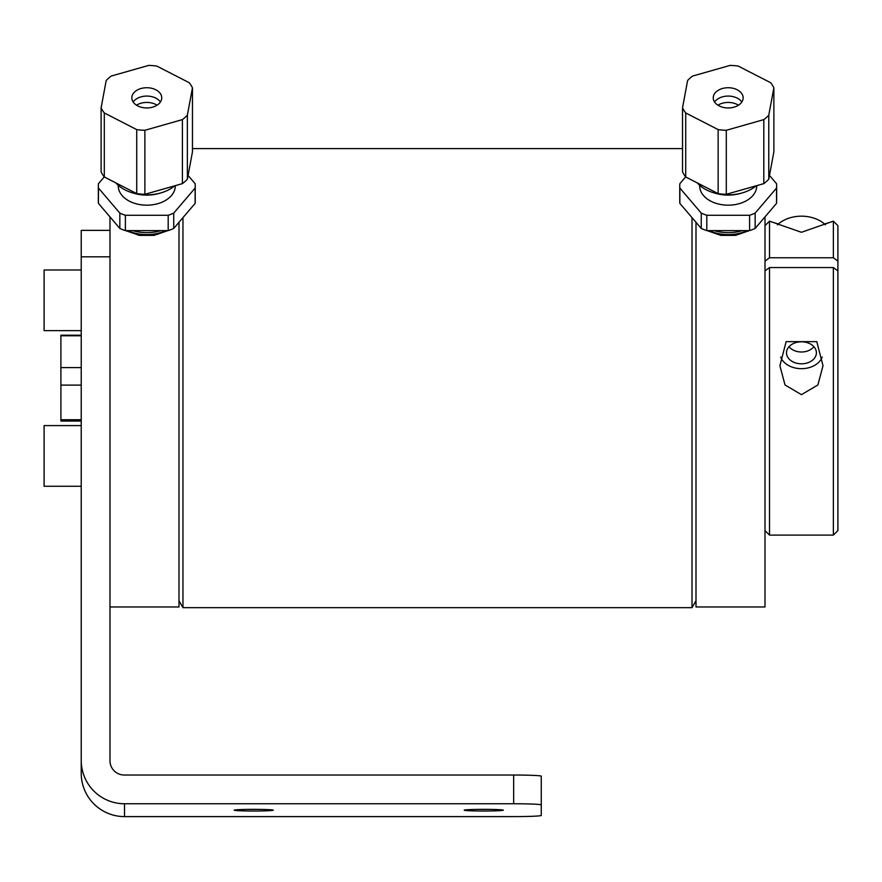 <?xml version="1.0" encoding="UTF-8"?>
<svg xmlns="http://www.w3.org/2000/svg" width="882" height="882" viewBox="0 0 882 882"><rect width="100%" height="100%" fill="white"/><g stroke="black" fill="none" stroke-linecap="round" stroke-linejoin="round"><path stroke-width="1.32" d="M695.997 222.286L695.997 606.97L765.003 606.97L765.003 216.895M749.303 230.621L735.489 235.395L720.903 235.395L707.088 230.621M81.232 335.777L60.902 335.777L60.902 367.596L81.232 367.596M81.232 335.204L60.902 335.204L60.902 335.777M60.902 367.596L60.902 385.103L81.232 385.103M81.232 419.744L60.902 419.744L60.902 421.056L81.232 421.056M60.902 419.744L60.902 385.103M178.991 600.774L182.96 607.654L182.96 217.634M692.017 217.634L692.017 607.654L182.96 607.654M109.985 216.895L109.985 606.97L178.991 606.97L178.991 222.286M167.9 230.621L154.085 235.395L139.488 235.395L125.674 230.621M138.055 233.818L138.055 235.141L138.055 233.818M749.59 215.274L749.59 230.621L706.802 230.621L706.802 215.274L749.59 215.274A48.455 32.777 180 0 0 755.146 213.113L776.535 188.042L776.535 203.378L755.146 228.449L755.146 213.113M701.245 213.113L701.245 228.449L679.857 203.378L679.857 188.042L701.245 213.113A48.455 32.777 180 0 0 706.802 215.274M706.802 230.621A48.455 32.777 180 0 1 701.245 228.449M679.857 203.378A48.455 32.777 180 0 1 679.746 201.206L679.746 185.87A48.455 32.777 180 0 1 679.857 183.699L685.656 176.896M679.857 188.042A48.455 32.777 180 0 1 679.746 185.87M755.146 228.449A48.455 32.777 180 0 1 749.59 230.621M756.723 185.65L756.723 185.87A28.522 19.305 180 0 1 728.201 205.175A28.522 19.305 180 0 1 699.669 185.87L699.669 185.319M776.535 188.042A48.455 32.777 180 0 0 776.645 185.87A48.455 32.777 180 0 0 776.535 183.699L769.479 175.43M742.291 230.621A34.641 23.439 180 0 1 714.1 230.621M776.645 185.87L776.645 201.206A48.455 32.777 180 0 1 776.535 203.378M714.001 192.871L715.798 193.39A31.41 21.256 0 0 0 740.593 193.39L742.39 192.871A35.942 24.321 180 0 1 714.001 192.871A35.942 24.321 180 0 1 697.243 182.894M756.161 185.815A35.942 24.321 180 0 1 742.39 192.871M718.135 193.61A47.992 32.469 0 0 0 726.294 194.305L726.294 130.293L763.812 119.61A47.992 32.469 0 0 0 768.773 115.178L773.867 87.858A47.992 32.469 0 0 0 770.681 82.732L738.256 66.095A47.992 32.469 0 0 0 730.098 65.4L692.579 76.073A47.992 32.469 0 0 0 687.618 80.505L682.525 107.825L682.525 171.847A47.992 32.469 0 0 0 685.711 176.973L685.711 112.951L718.135 129.599L718.135 193.61L685.711 176.973M682.525 107.825A47.992 32.469 0 0 0 685.711 112.951M718.135 129.599A47.992 32.469 0 0 0 726.294 130.293M773.867 87.858L773.867 151.88L768.773 179.2L768.773 115.178M763.812 119.61L763.812 183.632L726.294 194.305M763.812 183.632A47.992 32.469 0 0 0 768.773 179.2M722.402 88.52A14.939 10.11 180 0 1 743.14 97.847A14.939 10.11 180 0 1 728.201 107.957A14.939 10.11 180 0 1 713.251 97.847A14.939 10.11 180 0 1 722.402 88.52M717.937 105.19A14.939 10.11 180 0 1 722.402 103.227A14.939 10.11 180 0 1 738.454 105.19M709.117 230.621A33.957 22.976 0 0 0 747.274 230.621M714.585 102.014A14.939 10.11 180 0 1 728.201 96.072A14.939 10.11 180 0 1 741.806 102.014M175.309 185.65L175.309 185.87A28.522 19.305 180 0 1 146.787 205.175A28.522 19.305 180 0 1 118.254 185.87L118.254 185.319M168.186 215.274L168.186 230.621L125.387 230.621L125.387 215.274L168.186 215.274A48.455 32.777 180 0 0 173.732 213.113L195.131 188.042L195.131 203.378L173.732 228.449L173.732 213.113M119.842 213.113L119.842 228.449L98.442 203.378L98.442 188.042L119.842 213.113A48.455 32.777 180 0 0 125.387 215.274M125.387 230.621A48.455 32.777 180 0 1 119.842 228.449M98.442 203.378A48.455 32.777 180 0 1 98.332 201.206L98.332 185.87A48.455 32.777 180 0 1 98.442 183.699L104.241 176.896M98.442 188.042A48.455 32.777 180 0 1 98.332 185.87M173.732 228.449A48.455 32.777 180 0 1 168.186 230.621M195.131 188.042A48.455 32.777 180 0 0 195.231 185.87A48.455 32.777 180 0 0 195.131 183.699L188.064 175.43M160.888 230.621A34.641 23.439 180 0 1 132.686 230.621M195.231 185.87L195.231 201.206A48.455 32.777 180 0 1 195.131 203.378M174.746 185.815A35.942 24.321 180 0 1 160.976 192.871A35.942 24.321 180 0 1 132.598 192.871A35.942 24.321 180 0 1 115.829 182.894M132.598 192.871L134.384 193.39A31.41 21.256 0 0 0 159.19 193.39L160.976 192.871M136.721 193.61A47.992 32.469 0 0 0 144.88 194.305L144.88 130.293L182.398 119.61A47.992 32.469 0 0 0 187.37 115.178L192.463 87.858A47.992 32.469 0 0 0 189.266 82.732L156.842 66.095A47.992 32.469 0 0 0 148.694 65.4L111.176 76.073A47.992 32.469 0 0 0 106.204 80.505L101.11 107.825L101.11 171.847A47.992 32.469 0 0 0 104.296 176.973L104.296 112.951L136.721 129.599L136.721 193.61L104.296 176.973M101.11 107.825A47.992 32.469 0 0 0 104.296 112.951M136.721 129.599A47.992 32.469 0 0 0 144.88 130.293M192.463 87.858L192.463 151.88L187.37 179.2L187.37 115.178M182.398 119.61L182.398 183.632L144.88 194.305M136.523 105.19A14.939 10.11 180 0 1 140.988 103.227A14.939 10.11 180 0 1 157.051 105.19M140.988 88.52A14.939 10.11 180 0 1 161.726 97.847A14.939 10.11 180 0 1 146.787 107.957A14.939 10.11 180 0 1 131.848 97.847A14.939 10.11 180 0 1 140.988 88.52M182.398 183.632A47.992 32.469 0 0 0 187.37 179.2M127.703 230.621A33.957 22.976 0 0 0 165.871 230.621M133.171 102.014A14.939 10.11 180 0 1 146.787 96.072A14.939 10.11 180 0 1 160.403 102.014M786.501 352.811A14.95 11.014 180 0 0 801.451 363.814A14.95 11.014 180 0 0 816.401 352.811A14.95 11.014 180 0 0 801.451 341.797A14.95 11.014 180 0 0 786.501 352.811M837.9 261.083L837.9 225.671L833.369 221.139L801.451 232.297L769.523 221.139L769.523 257.753L833.369 257.753L837.9 261.083L837.9 270.884L833.369 267.555L833.369 535.109L769.523 535.109L769.523 267.555L765.003 270.884M771.596 221.933L778.365 224.006M824.527 224.006L831.296 221.933M786.127 341.643L816.776 341.643L823.005 365.732L817.879 384.982L801.451 394.651L785.024 384.982L779.897 365.732L786.127 341.643M780.68 357.056A21.554 15.876 180 0 0 801.451 368.676A21.554 15.876 180 0 0 822.211 357.056M833.369 221.139L833.369 257.753M833.369 267.555L769.523 267.555M765.003 261.083L769.523 257.753M833.369 535.109L837.9 530.589L837.9 270.884M813.888 346.692A14.332 10.551 -0 0 1 792.245 349.537A14.332 10.551 -0 0 1 789.015 346.692M777.472 224.822A30.341 22.337 -0 0 1 825.431 224.822M541.272 804.924L541.272 776.204A27.618 1.169 180 0 0 513.655 775.035L124.296 775.035A14.31 14.299 -0 0 1 109.985 760.736L109.985 256.816L81.232 256.816L81.232 773.36A43.284 43.251 -0 0 0 124.516 816.6L513.655 816.6A27.618 1.169 0 0 0 541.272 815.431L541.272 804.924A27.618 1.169 0 0 0 513.655 803.756L124.516 803.756A43.284 43.251 180 0 1 81.232 760.516M273.31 810.183A19.558 0.827 0 0 1 253.74 811.01A19.558 0.827 0 0 1 234.182 810.183A19.558 0.827 0 0 1 253.74 809.356A19.558 0.827 0 0 1 273.31 810.183M109.985 230.367L81.232 230.367L81.232 256.816M464.208 810.183A19.558 0.827 0 0 1 483.766 809.356A19.558 0.827 0 0 1 503.324 810.183A19.558 0.827 0 0 1 483.766 811.01A19.558 0.827 0 0 1 464.208 810.183M81.232 330.651L44.1 330.651L44.1 269.98L81.232 269.98M81.232 486.28L44.1 486.28L44.1 425.598L81.232 425.598M513.655 775.035L513.655 803.756M124.516 816.6L124.516 803.756M192.463 148.606L682.525 148.606M695.997 600.774L692.017 607.654M765.003 530.589L769.523 535.109M765.003 225.671L769.523 221.139"/></g></svg>
